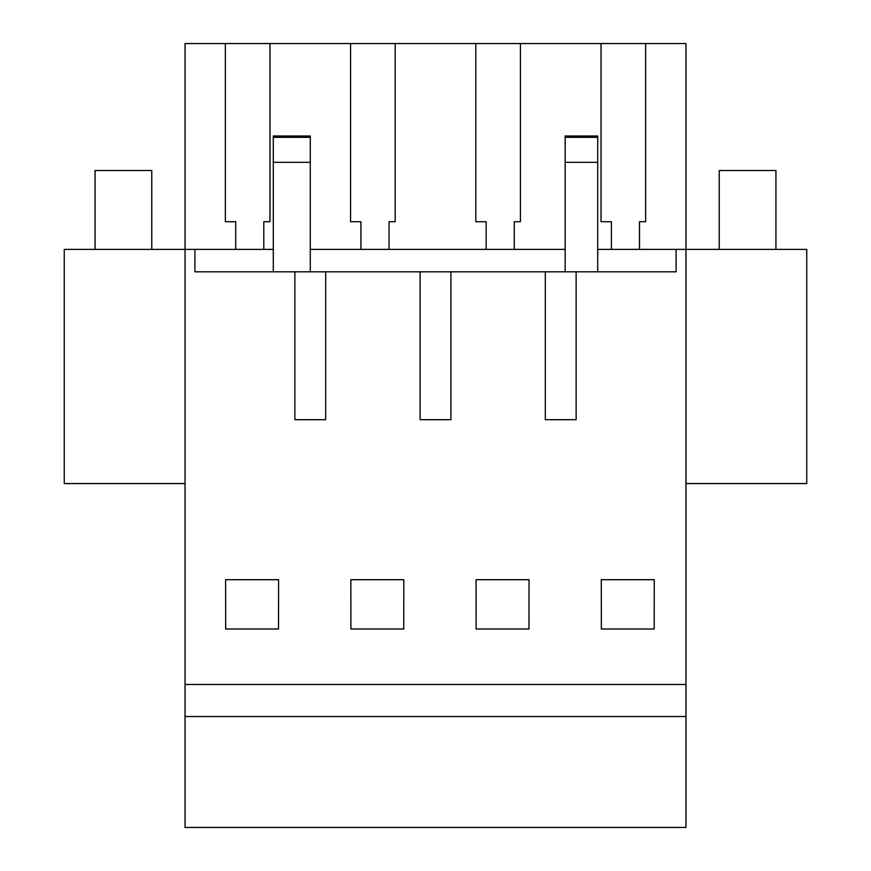 <?xml version="1.0" encoding="UTF-8"?>
<svg xmlns="http://www.w3.org/2000/svg" width="871" height="871" viewBox="0 0 871 871"><rect width="100%" height="100%" fill="white"/><g stroke="black" fill="none" stroke-linecap="round" stroke-linejoin="round"><path stroke-width="1.31" d="M185.044 716.517L685.956 716.517L685.956 827.45L185.044 827.45L185.044 43.55L225.349 43.55L225.349 221.724L235.703 221.724L235.703 249.389M685.956 716.517L685.956 249.389L806.742 249.389L806.742 483.568L685.956 483.568M185.044 483.568L64.258 483.568L64.258 249.389L273.298 249.389M185.044 684.475L685.956 684.475M576.134 419.691L545.322 419.691L576.134 419.691L576.134 271.817L676.092 271.817L676.092 249.389L685.956 249.389L685.956 43.55L601.034 43.55L601.034 221.724L611.388 221.724L611.388 249.389M194.908 249.389L194.908 271.817L545.322 271.817L545.322 419.691M450.906 271.817L450.906 419.691L420.094 419.691L450.906 419.691M420.094 271.817L420.094 419.691M325.678 271.817L325.678 419.691L294.866 419.691L325.678 419.691M294.866 271.817L294.866 419.691M225.687 629.014L225.611 579.705L278.589 579.705L278.513 629.014L225.687 629.014M476.132 629.014L476.056 579.705L529.035 579.705L528.969 629.014L476.132 629.014M350.915 629.014L350.839 579.705L403.817 579.705L403.741 629.014L350.915 629.014M601.36 629.014L654.186 629.014L654.263 579.705L601.284 579.705L601.36 629.014M310.272 249.389L565.159 249.389M597.702 249.389L676.092 249.389M601.034 43.55L225.349 43.55M545.322 271.817L576.134 271.817M520.423 43.55L520.423 221.724L514.26 221.724L520.423 221.724M514.26 221.724L514.26 249.389M486.16 221.724L475.806 221.724L486.16 221.724L486.16 249.389M475.806 43.55L475.806 221.724M395.194 43.55L395.194 221.724L389.032 221.724L395.194 221.724M389.032 221.724L389.032 249.389M360.932 221.724L350.578 221.724L360.932 221.724L360.932 249.389M350.578 43.55L350.578 221.724M269.966 43.55L269.966 221.724L263.804 221.724L269.966 221.724M263.804 221.724L263.804 249.389M235.703 221.724L225.349 221.724M645.651 43.55L645.651 221.724L639.488 221.724L639.488 249.389M639.488 221.724L645.651 221.724M611.388 221.724L601.034 221.724M310.272 162.3L310.272 135.996L273.298 135.996L273.298 162.3L310.272 162.3L310.272 271.817M273.298 162.3L273.298 271.817M597.702 162.3L597.702 135.996L565.159 135.996L565.159 162.3L597.702 162.3L597.702 271.817M565.159 162.3L565.159 271.817M95.07 249.389L95.07 170.498L151.772 170.498L151.772 249.389M719.228 249.389L719.228 170.498L775.93 170.498L775.93 249.389M310.272 137.346L273.298 137.346M597.702 137.346L565.159 137.346"/></g></svg>
